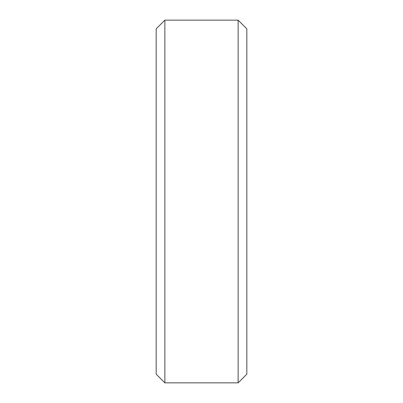 <?xml version="1.0" encoding="UTF-8"?>
<svg xmlns="http://www.w3.org/2000/svg" width="403" height="403" viewBox="0 0 403 403"><rect width="100%" height="100%" fill="white"/><g stroke="black" fill="none" stroke-linecap="round" stroke-linejoin="round"><path stroke-width="0.6" d="M156.163 28.855L164.867 20.15L156.163 28.855L156.163 374.145L164.867 382.85L156.163 374.145M164.867 20.15L238.133 20.15L164.867 20.15L164.867 382.85L238.133 382.85L246.838 374.145L238.133 382.85L164.867 382.85M238.133 20.15L246.838 28.855L238.133 20.15L238.133 382.85M246.838 28.855L246.838 374.145"/></g></svg>
